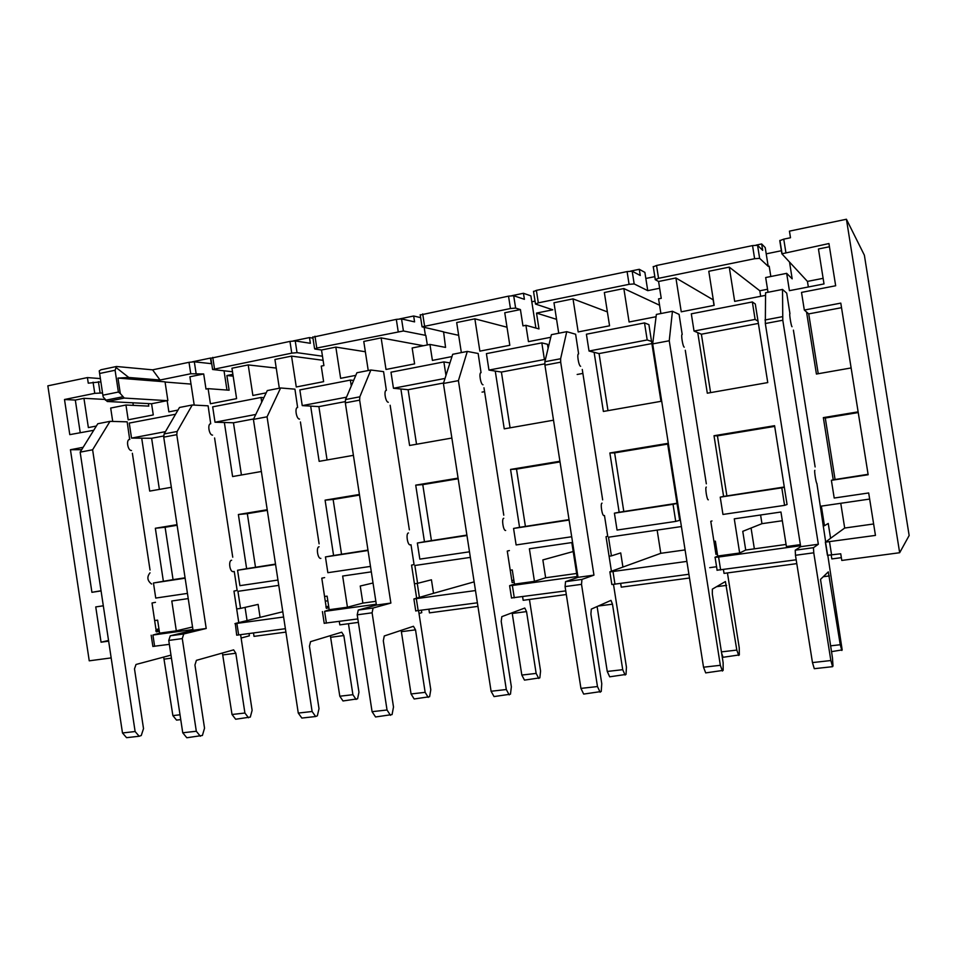 <?xml version="1.0" encoding="UTF-8"?>
<svg xmlns="http://www.w3.org/2000/svg" width="957" height="957" viewBox="0 0 957 957"><rect width="100%" height="100%" fill="white"/><g stroke="black" fill="none" stroke-linecap="round" stroke-linejoin="round"><path stroke-width="1.44" d="M132.365 453.283L150.034 570.025M214.583 437.959L232.742 557.201M300.426 421.977L319.1 543.827M390.145 405.254L409.357 529.831M483.979 387.776L503.777 515.201M582.263 369.462L602.659 499.877M685.284 350.274L706.326 483.811M793.401 330.129L815.137 466.956M784.297 486.993L723.6 496.42L714.018 435.734L774.584 425.698L787.061 504.495L784.573 505.356L781.797 487.831L720.226 497.15L722.954 514.447L784.573 505.356M694.028 331.05L697.761 332.653L707.307 393.195L767.753 382.585L755.3 304.003L752.346 301.957L691.313 313.824L694.028 331.05L755.109 319.423L752.346 301.957M675.726 521.409L679.673 520.345L667.579 443.426L609.872 452.984L619.155 512.234L614.406 513.179L617.05 530.058L675.726 521.409L673.034 504.303L614.406 513.179M559.917 461.262L510.56 469.432L519.555 527.331L513.562 528.443L516.122 544.94L571.7 536.745M458.08 478.129L415.721 485.139L424.465 541.734L417.348 543.026L419.824 559.127L469.492 551.806M359.413 494.47L325.093 500.152L333.586 555.503L325.44 556.938L327.856 572.693L370.479 566.412M267.218 509.734L238.377 514.519L246.631 568.673L237.563 570.252L239.908 585.66L277.949 580.05M177.009 524.675L155.345 528.264L163.372 581.294L153.467 582.992L155.74 598.065L187.44 593.4M589.034 351.028L594.118 352.32L603.377 411.45L660.964 401.33L648.906 324.614L644.516 322.916L586.402 334.22L589.034 351.028L647.195 339.962L644.516 322.916M548.11 348.288L547.488 344.269L541.818 342.881L486.407 353.647L488.955 370.072L544.413 359.521L541.818 342.881M488.955 370.072L495.259 371.077L504.243 428.844L553.517 420.195M445.974 375.443L443.869 361.913L390.982 372.201L393.459 388.255L400.887 388.997L409.596 445.472L451.871 438.043M351.279 385.982L350.37 380.096L299.84 389.918L302.245 405.612L310.666 406.115L319.148 461.346L353.396 455.341M261.728 402.131L261.01 397.466L212.681 406.857L215.014 422.216L224.357 422.492L232.599 476.55L261.381 471.49M175.562 414.249L129.255 423.078L131.54 438.103L141.708 438.186L149.711 491.097L171.339 487.304M278.762 585.373L237.934 591.33L240.542 608.401L236.69 608.951M371.316 571.855L342.654 576.042L347.439 607.205L329.196 609.717L327.115 596.139L324.59 596.498M470.354 557.381L414.86 565.491L417.611 583.327L414.441 583.782M577.729 575.384L576.939 575.492L571.808 542.571L529.377 548.768L534.449 581.366L514.483 584.117L512.27 569.929L510.248 570.216M681.408 526.553L608.496 537.212L611.415 555.885L609.083 556.22M800.375 544.629L786.415 546.555L780.948 512.019L734.27 518.838L739.665 553.014L717.714 556.041L715.369 541.172L713.934 541.363M869.662 499.064L821.357 506.121L824.467 525.716L823.14 525.907M868.083 474.301L833.236 479.804L823.343 417.623L858.13 411.857M829.444 246.75L818.45 248.987L824.013 283.93L789.417 290.677L786.666 273.343L792.181 278.834L789.525 262.062L781.881 253.808L828.941 243.545L835.664 285.76L801.511 292.399L804.323 310.056L806.548 312.006L816.417 374.043L851.132 367.943M768.016 292.268L765.672 277.53L786.666 273.343M765.516 295.354L734.677 301.371L729.258 267.123L759.81 290.772L767.538 289.253M660.892 313.549L658.583 298.871L661.239 298.345L658.583 281.49L675.917 277.973L681.252 311.803L714.173 305.379L708.79 271.286L729.258 267.123M656.083 316.719L629.096 321.995L623.844 288.547L659.588 305.235M558.732 333.239L553.971 302.759L573.016 298.883L578.184 331.935L609.561 325.811L604.346 292.519L623.844 288.547M550.765 337.283L528.455 341.649L525.907 325.308L522.965 325.894L520.429 309.578L504.758 312.76L509.818 345.286L479.876 351.135L474.863 318.837L507.007 327.222M461.346 352.595L456.68 322.533L474.863 318.837M451.967 356.578L432.408 360.406L429.932 344.436L412.156 347.977L414.608 363.875L386.006 369.462L381.137 337.893L423.425 345.728M368.242 370.526L363.768 341.422L381.137 337.893M355.789 375.359L340.632 378.326L335.835 347.104L365.347 351.745M279.324 388.219L274.922 359.485L291.538 356.112L296.275 386.987L323.622 381.652L321.241 366.1L323.909 365.574L321.516 350.011L335.835 347.104M266.19 392.86L252.875 395.468L248.21 364.916L276.238 368.074M194.211 405.086L189.905 376.771L203.697 373.972L205.994 389.068L208.112 388.65L210.42 403.758L236.594 398.638L231.953 368.218L248.21 364.916M177.978 410.086L168.863 411.869L167.164 400.66L151.577 403.746L153.276 414.919L128.19 419.812L125.953 405.014L110.689 408.053L112.711 421.427M96.37 426.032L88.367 427.588L83.941 398.315L104.899 399.428M80.221 432.6L75.316 400.062L83.941 398.315M188.23 598.592L171.793 600.996L176.315 630.842L159.592 633.151L157.618 620.148L154.675 620.567M782.336 520.74L761.963 523.67L742.764 531.338L745.718 550.036L786.08 544.437M573.207 551.531L542.858 559.917L545.646 577.765L576.628 573.47M373.027 583.004L360.239 586.019L362.87 603.113L375.85 601.307M108.536 640.472L101.059 642.195L95.748 606.917L103.308 605.793M158.946 628.893L156.039 629.55M236.678 635.101L235.302 623.474L282.793 611.762M325.32 601.283L327.808 600.661M234.932 623.665L283.595 617.014M685.08 549.904L660.785 553.313L657.148 530.106M611.822 584.404L609.86 571.808L660.785 553.313M609.908 571.915L686.887 561.4M833.236 479.804L831.382 480.318L834.205 498.035L868.681 492.963L875.452 535.406L825.544 542.14L830.592 538.277L828.236 523.455L824.467 525.716M116.276 366.543L100.987 369.749L99.241 370.885L102.866 395.193L118.381 392.047L115.091 370.251L116.479 366.495L152.594 369.845L189.007 362.308L194.319 361.818L211.318 363.66L210.468 358.074L192.249 361.842M167.164 400.66L124.278 398.064L107.232 401.497L103.212 396.999L102.866 395.193M151.577 403.746L107.232 401.497M203.697 373.972L190.754 373.756L160.058 380.025L128.788 377.477L117.974 378.087L165.035 381.831L167.87 400.516M165.071 382.034L191.017 384.092M160.058 380.025L152.594 369.845M75.316 400.062L64.502 399.512L94.755 393.339L102.519 392.968M789.525 262.062L807.445 281.406L823.116 278.331M291.538 356.112L323.095 360.31M232.491 371.759L212.598 369.498L291.753 353.145L297.029 352.666L322.461 356.207M208.112 388.65L229.118 390.217L226.881 375.539L232.886 374.331M226.881 375.539L233.161 376.137M321.516 350.011L314.877 349.03L316.791 348.037L403.411 330.978L425.841 335.405L427.324 344.963M429.932 344.436L445.555 347.403L443.581 331.828L422.061 326.827L510.452 308.525L515.632 308.094L520.429 309.578M443.151 331.912L458.666 335.321M525.907 325.308L538.982 328.921L536.518 313.083L556.555 319.339M573.016 298.883L607.384 311.898M536.518 313.083L552.787 309.805L535.489 304.051L538.324 302.843L629.084 284.325L634.18 283.93L647.757 290.653L659.648 288.248M675.917 277.973L713.312 299.912M658.583 281.49L655.186 279.647L658.56 278.308L754.618 258.713L759.631 258.354L768.196 266.357L769.189 266.166L770.828 276.501M807.445 281.406L808.342 286.992M759.81 290.772L760.683 296.299M713.156 299.936L714.018 305.403M125.953 405.014L148.778 406.115L148.395 403.603M133.286 405.373L132.903 402.801M864.374 255.208L909.15 535.513L899.664 552.727L846.431 219.249L864.374 255.208M751.066 528.025L754.355 548.84M185.072 577.813L173.05 579.631L165.106 527.259L177.105 525.273M173.05 579.631L163.372 581.294M165.106 527.259L155.345 528.264M535.047 301.132L531.805 301.802L530.884 295.869L523.455 293.285L511.959 295.665M654.827 276.633L645.831 278.463L644.874 272.374L639.276 269.3L630.579 271.106M781.57 250.698L766.21 253.844L765.217 247.576L761.664 243.963L756.114 245.112M785.853 252.337L783.747 239.142L790.494 237.743L789.441 231.139L846.431 219.249M825.353 542.129L827.446 555.311L840.736 553.792L841.789 560.443L899.664 552.727M709.723 567.668L716.578 566.735M111.168 657.902L89.24 660.82L47.85 385.838L87.422 377.584L100.353 378.589M100.844 381.843L88.259 383.171L87.422 377.584M484.589 391.64L482.041 392.107M582.873 373.421L577.167 374.474M726.865 495.702L717.427 435.866L774.692 426.379M723.6 496.42L720.226 497.15M781.797 487.831L784.321 487.209M710.596 392.621L701.385 334.208L758.375 323.418M701.385 334.208L697.761 332.653M758.028 321.217L755.109 319.423M673.034 504.303L677.018 503.466M676.994 503.262L619.155 512.234M623.773 511.325L614.621 452.876L667.687 444.096M569.092 520.046L513.562 528.443M569.02 519.627L519.555 527.331M525.381 526.23L516.505 469.109L560.024 461.908M466.968 535.501L417.348 543.026M466.896 535.095L424.465 541.734M431.404 540.478L422.767 484.625L458.176 478.763M368.026 550.49L325.44 556.938M367.967 550.096L333.586 555.503M341.517 554.103L333.132 499.458L359.509 495.092M275.58 564.486L237.563 570.252M275.52 564.104L246.631 568.673M255.483 567.142L247.325 513.658L267.314 510.344M81.692 449.67L70.435 449.73L83.151 447.302M226.965 390.061L224.046 370.909M293.261 340.931L309.482 337.57L312.975 338.156M309.482 337.57L310.367 343.3L295.235 340.931L289.959 341.398L210.875 358.229M399.679 318.908L413.675 316.001L420.649 317.652M413.675 316.001L414.584 321.887L401.545 318.932L396.318 319.375L312.819 337.187M425.422 335.488L424.19 327.581M523.455 293.285L524.4 299.314L513.694 295.725L508.526 296.144L420.231 315.009M535.908 328.072L531.805 301.802M639.276 269.3L640.257 275.496L632.182 271.214L627.086 271.585L536.375 290.366L533.551 291.622M647.757 290.653L645.831 278.463M761.664 243.963L762.681 250.339L757.561 245.267L752.549 245.602L656.538 265.484L653.176 266.871M783.747 239.142L779.788 240.674L781.857 253.701M768.196 266.357L766.21 253.844M841.526 307.687L808.725 313.896L818.235 373.72M804.323 310.056L840.796 303.118L868.155 474.744L831.382 480.318M808.725 313.896L806.548 312.006M835.03 479.313L825.281 418.018L858.238 412.563M841.347 557.656L831.836 558.936L831.226 555.072M796.786 563.625L724.03 573.387L723.432 569.606M800.554 545.729L718.587 557.034L714.963 557.309L717.714 556.041M716.996 570.216L796.188 559.797M689.507 578.004L621.26 587.155L620.674 583.471M611.882 584.524L688.908 574.272M622.923 567.07L620.71 552.919L611.415 555.885M566.305 594.524L523.168 600.302L522.606 596.701M577.884 576.437L512.366 585.469L509.662 585.636L514.483 584.117M511.517 597.958L565.743 590.888M477.938 606.367L429.442 612.863L428.903 609.334M475.485 590.553L413.891 598.962L433.521 593.316L431.44 579.798L417.611 583.327M415.733 610.901L477.387 602.802M417.252 583.375L419.393 597.312M421.415 610.351L421.762 612.659L419.022 613.509M358.373 622.385L339.819 624.873L339.28 621.428M376.292 604.238L324.602 611.367L329.196 609.717M324.208 623.27L357.846 618.928M285.904 632.098L254.012 636.369L253.497 632.996M236.69 635.185L285.389 628.701M245.052 607.384L247.062 620.579M260.089 617.361L258.115 604.405L240.542 608.401M249.047 633.606L249.382 635.807L241.116 638.032M192.919 629.527L152.929 635.041L159.592 633.151M152.869 646.418L169.341 644.348M101.071 590.924L91.92 592.311L70.435 449.73M101.047 590.756L91.92 592.311M108.631 641.142L101.059 642.195M93.726 430.291L69.789 434.634L64.502 399.512M607.994 410.637L599.058 353.576L651.884 343.575M599.058 353.576L594.118 352.32M651.538 341.422L647.195 339.962M510.081 427.827L501.408 372.058L544.772 363.851M501.408 372.058L495.259 371.077M545.358 359.712L544.413 359.521M416.534 444.251L408.113 389.714L443.57 383.003M393.459 388.255L445.017 378.434M408.113 389.714L400.887 388.997M327.067 459.958L318.884 406.605L345.214 401.629M302.245 405.612L346.518 397.179M318.884 406.605L310.666 406.115M241.427 474.995L233.472 422.779L253.629 418.963M215.014 422.216L255.794 414.453M233.472 422.779L224.357 422.492M159.376 489.398L151.625 438.27L163.647 435.997M131.54 438.103L165.453 431.643M151.625 438.27L141.708 438.186M185.132 578.195L153.467 582.992M717.427 435.866L714.018 435.734M614.621 452.876L609.872 452.984M516.505 469.109L510.56 469.432M422.767 484.625L415.721 485.139M333.132 499.458L325.093 500.152M247.325 513.658L238.377 514.519M825.281 418.018L823.343 417.623M830.592 538.277L844.696 528.037L873.633 523.969M739.665 553.014L745.718 550.036M534.449 581.366L545.646 577.765M433.521 593.316L474.146 581.856M347.439 607.205L362.87 603.113M176.315 630.842L192.536 626.991M449.957 362.906L443.869 361.913M353.635 380.443L350.37 380.096M263.881 397.657L261.01 397.466M118.381 392.047L120.307 393.53L117.974 378.087M120.307 393.53L124.278 398.064M115.893 367.392L128.788 377.477M840.76 503.286L844.696 528.037M761.963 523.67L760.588 514.998M814.85 470.342C814.012 470.138 816.082 483.405 816.883 483.417L825.664 541.853M827.817 555.383L842.172 649.887L831.477 651.657M830.556 645.843L840.258 644.731L828.307 571.867L820.508 579.38L832.458 657.842L832.997 665.976L832.59 666.67L814.287 668.692L812.469 662.591L795.47 555.287L813.761 552.799L830.855 660.533L812.469 662.591M795.47 555.287L795.231 550.191L800.698 546.686L818.343 544.258L782.79 320.236L782.515 289.433L786.702 293.129L789.944 313.693C789.035 313.047 791.188 326.433 792.037 326.744M795.231 550.191L813.462 547.691L818.343 544.258M800.698 546.686L765.325 323.526L782.79 320.236M765.325 323.526L765.576 292.746L782.515 289.433M813.462 547.691L813.761 552.799M832.59 666.67L830.855 660.533M841.837 650.485L840.258 644.731M727.44 572.92L739.247 647.841L739.33 654.911L723.073 657.292L721.686 653.464M721.434 651.873L736.818 650.09L725.406 581.545L712.343 589.141L712.319 593.998L723.133 662.722L723.145 670.367L705.704 672.903L703.527 667.208L652.686 343.898L669.242 340.764L672.448 311.276L679.087 314.375L682.197 334.448C680.738 333.933 682.843 346.972 684.243 347.164M703.527 667.208L720.334 665.306L669.242 340.764M652.686 343.898L656.358 314.434L672.448 311.276M706.302 487.077C704.914 486.969 706.876 499.901 708.228 499.817L708.3 499.817M711.996 520.955L710.776 521.326L715.968 554.378L717.355 553.768M722.451 671.036L720.334 665.306M738.72 655.485L736.818 650.09M180.741 719.616L176.543 720.095L172.882 715.609L163.671 657.088M172.882 715.609L180.012 714.783M170.98 655.138L136.014 664.469L134.494 668.883L143.514 728.612L141.265 735.514L139.172 736.256L126.563 737.668L122.484 732.966L80.149 452.147L92.614 449.79L109.995 421.355L127.161 421.834L129.674 439.407C125.846 439.442 127.712 450.807 131.492 450.508M122.484 732.966L135.116 731.531L92.614 449.79M80.149 452.147L97.793 423.736L109.995 421.355M129.207 439.514L129.817 439.407M150.01 572.824C146.756 576.915 147.246 580.636 151.493 583.985L151.696 583.961M155.477 602.324L152.019 603.006L156.338 631.883L159.293 631.201M155.74 630.902L159.125 630.125M139.172 736.256L135.116 731.531M348.456 623.713L358.959 692.198L357.583 698.825L343.001 700.967L339.807 696.217L330.356 635.651M339.807 696.217L352.906 694.698L343.838 635.556L341.697 632.206L310.558 641.657L309.446 646.202L319.004 708.659L317.365 715.8L315.643 716.518L301.85 718.061L298.273 713.073L253.414 419.393L267.063 416.809L280.616 387.968L294.935 389.164L297.615 407.503C294.433 407.383 296.383 419.262 299.517 419.094M298.273 713.073L312.114 711.506L267.063 416.809M253.414 419.393L267.29 390.576L280.616 387.968M319.076 546.77C315.966 546.949 317.604 558.756 320.691 558.398L320.858 558.386M324.638 577.597L321.791 578.184L326.361 608.341L328.885 607.695M325.835 606.929L328.658 606.2M315.643 716.518L312.114 711.506M356.064 699.459L352.906 694.698M529.436 599.465L540.561 671.024L539.844 677.855L524.472 680.116L521.828 675.068L512.139 612.779M521.828 675.068L536.147 673.405L526.541 611.595L524.783 608.03L501.827 616.655L501.205 621.356L511.361 686.791L510.464 694.184L494.039 696.576L491.085 691.253L443.414 383.47L458.415 380.635L467.303 351.422L478.153 353.492L481.048 372.668C478.644 372.357 480.665 384.798 483.022 384.786M491.085 691.253L506.301 689.53L458.415 380.635M443.414 383.47L452.697 354.293L467.303 351.422M503.753 518.299C501.42 518.347 503.215 530.692 505.511 530.465L505.643 530.453M509.387 550.574L507.27 551.076L512.139 582.61L514.148 582M509.196 694.878L506.301 689.53M538.743 678.465L536.147 673.405M233.089 571.652L234.25 571.473L237.145 590.445L233.963 591.079L238.772 622.624M240.614 634.742L252.122 710.321L250.303 717.08L235.661 719.233L232.025 714.496L222.407 653.009M232.025 714.496L244.908 713.025L235.817 653.236L233.628 649.863L196.388 660.354L194.953 665.007L204.535 728.181L202.405 735.466L186.806 737.751L182.739 732.775L168.755 640.424L182.273 638.582L196.317 731.256L182.739 732.775M168.755 640.424L170.262 635.807L193.039 630.292L206.21 628.486L176.782 434.681L177.141 431.475L192.249 404.99L208.112 405.816L210.707 423.76C207.167 423.724 209.081 435.351 212.574 435.112M170.262 635.807L183.756 633.953L206.21 628.486M193.039 630.292L163.731 437.146L176.782 434.681M163.731 437.146L164.114 433.952L179.485 407.479L192.249 404.99M231.618 560.24C228.161 560.491 229.728 572.059 233.161 571.652L234.25 571.473M183.756 633.953L182.273 638.582M200.348 736.256L196.317 731.256M248.509 717.774L244.908 713.025M410.086 544.892L411.008 544.748L414.07 564.57L411.558 565.12L416.642 598.089M418.592 610.733L430.782 689.734L429.609 696.72L414.154 698.981L411.055 693.969L401.174 630.364M411.055 693.969L425.147 692.342L415.517 629.838L413.436 626.285L384.271 635.974L383.314 640.783L393.494 707.008L392.083 714.568L375.563 716.972L372.082 711.673L357.212 614.825L372.094 612.803L387.035 709.998L372.082 711.673M357.212 614.825L358.265 610.052L376.424 605.063L390.875 603.077L359.641 400.146L359.808 396.832L370.873 370.012L383.578 371.639L386.365 390.384C383.542 390.169 385.527 402.347 388.303 402.251M358.265 610.052L373.098 608.018L390.875 603.077M376.424 605.063L345.333 402.849L359.641 400.146M345.333 402.849L345.513 399.548L356.901 372.752L370.873 370.012M408.46 532.977C405.72 533.109 407.419 545.191 410.146 544.892L411.008 544.748M373.098 608.018L372.094 612.803M390.468 715.334L387.035 709.998M428.198 697.39L425.147 692.342M602.037 503.143C600.159 503.119 602.037 515.763 603.891 515.608L604.477 515.512L607.719 536.255L606.032 536.698L611.427 571.233M613.497 584.416L626.44 667.196L626.034 674.422L609.693 676.814L607.252 671.455L597.108 606.523M607.252 671.455L622.72 669.685L612.48 604.178L610.985 600.374L591.294 609.119L590.9 614.095L601.762 683.681L601.223 691.516L583.674 694.076L580.935 688.394L565.073 586.581L581.521 584.344L597.467 686.552L580.935 688.394M565.073 586.581L565.539 581.653L578.028 577.322L593.95 575.133L560.694 362.177L560.623 358.743L566.747 331.672L575.624 334.232L578.614 353.851C576.652 353.444 578.722 366.196 580.636 366.28M565.539 581.653L581.94 579.416L593.95 575.133M578.028 577.322L544.928 365.155L560.694 362.177M544.928 365.155L544.868 361.734L551.399 334.675L566.747 331.672M581.94 579.416L581.521 584.344M600.147 692.258L597.467 686.552M625.112 675.056L622.72 669.685M115.091 370.251L99.588 373.493M190.754 373.756L189.007 362.308M214.524 368.912L212.765 357.38M291.753 353.145L289.959 341.398M316.791 348.037L314.973 336.218M398.172 331.433L396.318 319.375M510.452 308.525L508.526 296.144M424.573 326.05L422.695 313.908M538.324 302.843L536.375 290.366M629.084 284.325L627.086 271.585M754.618 258.713L752.549 245.602M658.56 278.308L656.538 265.484M831.609 555.012L829.504 541.746M720.633 569.989L718.587 557.034M614.98 584.237L613.006 571.592M514.28 597.826L512.366 585.469M418.197 610.781L416.331 598.711M326.409 623.163L324.602 611.367M238.64 635.005L236.893 623.462M154.639 646.334L152.929 635.041M94.755 393.339L93.068 382.166M100.09 392.813L98.404 381.664M196.065 373.254L194.319 361.818M297.029 352.666L295.235 340.931M403.411 330.978L401.545 318.932M515.632 308.094L513.694 295.725M634.18 283.93L632.182 271.214M759.631 258.354L757.561 245.267M122.556 396.82L105.485 400.265M823.235 576.724L829.336 575.935M764.978 319.985L782.419 316.683M716.554 586.677L726.614 585.361M715.633 552.153L717.068 551.95M164.329 659.098L171.435 658.165M330.775 637.266L343.838 635.556M512.27 613.461L526.541 611.595M511.839 580.48L513.873 580.205M222.969 654.911L235.817 653.236M164.114 433.952L177.141 431.475M401.462 631.668L415.517 629.838M345.513 399.548L359.808 396.832M598.185 606.044L612.48 604.178M544.868 361.734L560.623 358.743M827.649 555.383L825.544 542.14M717.14 570.312L715.094 557.393M511.528 598.077L509.626 585.756M415.745 611.009L413.891 598.962M324.22 623.366L322.425 611.583M152.881 646.501L151.182 635.221M782.025 253.533L779.931 240.374M655.246 279.336L653.236 266.548M535.453 303.74L533.504 291.287M422.061 326.827L420.195 314.709M314.59 348.719L312.783 336.924M212.598 369.498L210.839 358.002"/></g></svg>
